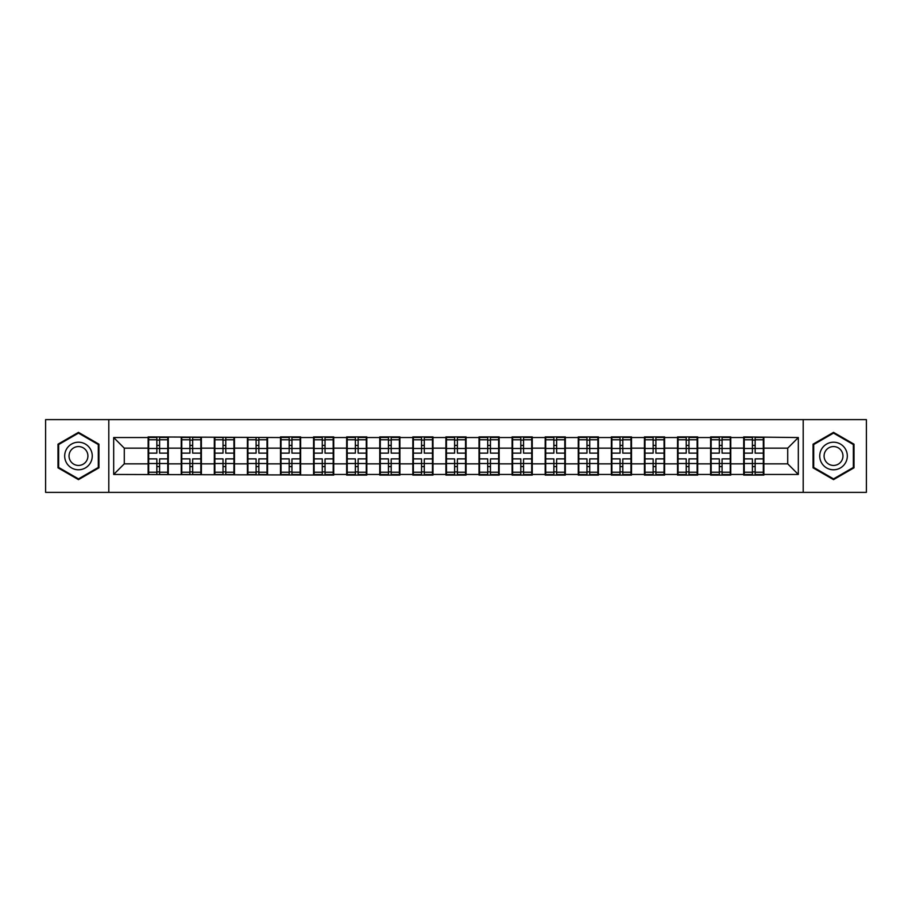 <?xml version="1.0" encoding="UTF-8"?>
<svg xmlns="http://www.w3.org/2000/svg" width="912" height="912" viewBox="0 0 912 912"><rect width="100%" height="100%" fill="white"/><g stroke="black" fill="none" stroke-linecap="round" stroke-linejoin="round"><path stroke-width="1.37" d="M803.198 492.377L866.4 492.377L866.4 419.623L803.198 419.623L803.198 492.377L108.802 492.377L108.802 419.623L45.6 419.623L45.6 492.377L108.802 492.377M803.198 419.623L108.802 419.623M787.717 463.843L787.717 448.157L763.857 448.157L763.857 463.843L787.717 463.843L798.319 474.457L798.319 437.543L743.702 436.916L743.702 448.157L730.763 448.157L730.763 463.843L743.702 463.843L743.702 448.157M798.319 474.457L763.857 474.457L763.857 475.084L743.702 475.084L743.702 474.457L730.763 474.457L730.763 475.084L710.619 475.084L710.619 474.457L697.68 474.457L697.68 475.084L677.536 475.084L677.536 474.457L664.597 474.457L664.597 475.084L644.442 475.084L644.442 474.457L631.503 474.457L631.503 475.084L611.359 475.084L611.359 474.457L598.42 474.457L598.42 475.084L578.276 475.084L578.276 474.457L565.337 474.457L565.337 475.084L545.182 475.084L545.182 474.457L532.243 474.457L532.243 475.084L512.099 475.084L512.099 474.457L499.16 474.457L499.16 475.084L479.017 475.084L479.017 474.457L466.078 474.457L466.078 475.084L445.922 475.084L445.922 474.457L432.983 474.457L432.983 475.084L412.84 475.084L412.84 474.457L399.901 474.457L399.901 475.084L379.757 475.084L379.757 474.457L366.818 474.457L366.818 475.084L346.663 475.084L346.663 474.457L333.724 474.457L333.724 475.084L113.681 474.457L113.681 437.543L148.143 437.543L148.143 448.157L124.283 448.157L124.283 463.843L148.143 463.843L148.143 448.157M743.702 437.543L730.763 437.543L730.763 436.916L710.619 436.916L710.619 437.543L697.68 437.543L697.68 436.916L677.536 436.916L677.536 437.543L664.597 437.543L664.597 436.916L644.442 436.916L644.442 437.543L631.503 437.543L631.503 436.916L611.359 436.916L611.359 437.543L598.42 437.543L598.42 436.916L578.276 436.916L578.276 437.543L565.337 437.543L565.337 436.916L545.182 436.916L545.182 437.543L532.243 437.543L532.243 436.916L512.099 436.916L512.099 437.543L499.16 437.543L499.16 436.916L479.017 436.916L479.017 437.543L466.078 437.543L466.078 436.916L445.922 436.916L445.922 437.543L432.983 437.543L432.983 436.916L412.84 436.916L412.84 437.543L399.901 437.543L399.901 436.916L379.757 436.916L379.757 437.543L366.818 437.543L366.818 436.916L346.663 436.916L346.663 437.543L333.724 437.543L333.724 436.916L313.58 436.916L313.58 437.543L300.641 437.543L300.641 436.916L280.497 436.916L280.497 437.543L148.143 436.916L148.143 437.543M743.702 463.843L743.702 474.457M730.763 463.843L730.763 474.457M730.763 437.543L730.763 448.157M697.68 463.843L710.619 463.843L710.619 448.157L697.68 448.157L697.68 474.457M710.619 463.843L710.619 474.457M710.619 437.543L710.619 448.157M697.68 437.543L697.68 448.157M664.597 463.843L677.536 463.843L677.536 448.157L664.597 448.157L664.597 474.457M677.536 463.843L677.536 474.457M677.536 437.543L677.536 448.157M664.597 437.543L664.597 448.157M631.503 463.843L644.442 463.843L644.442 448.157L631.503 448.157L631.503 474.457M644.442 463.843L644.442 474.457M644.442 437.543L644.442 448.157M631.503 437.543L631.503 448.157M598.42 463.843L611.359 463.843L611.359 448.157L598.42 448.157L598.42 474.457M611.359 463.843L611.359 474.457M611.359 437.543L611.359 448.157M598.42 437.543L598.42 448.157M565.337 463.843L578.276 463.843L578.276 448.157L565.337 448.157L565.337 474.457M578.276 463.843L578.276 474.457M578.276 437.543L578.276 448.157M565.337 437.543L565.337 448.157M532.243 463.843L545.182 463.843L545.182 448.157L532.243 448.157L532.243 474.457M545.182 463.843L545.182 474.457M545.182 437.543L545.182 448.157M532.243 437.543L532.243 448.157M499.16 463.843L512.099 463.843L512.099 448.157L499.16 448.157L499.16 474.457M512.099 463.843L512.099 474.457M512.099 437.543L512.099 448.157M499.16 437.543L499.16 448.157M466.078 463.843L479.017 463.843L479.017 448.157L466.078 448.157L466.078 474.457M479.017 463.843L479.017 474.457M479.017 437.543L479.017 448.157M466.078 437.543L466.078 448.157M432.983 463.843L445.922 463.843L445.922 448.157L432.983 448.157L432.983 474.457M445.922 463.843L445.922 474.457M445.922 437.543L445.922 448.157M432.983 437.543L432.983 448.157M399.901 463.843L412.84 463.843L412.84 448.157L399.901 448.157L399.901 474.457M412.84 463.843L412.84 474.457M412.84 437.543L412.84 448.157M399.901 437.543L399.901 448.157M366.818 463.843L379.757 463.843L379.757 448.157L366.818 448.157L366.818 474.457M379.757 463.843L379.757 474.457M379.757 437.543L379.757 448.157M366.818 437.543L366.818 448.157M333.724 463.843L346.663 463.843L346.663 448.157L333.724 448.157L333.724 474.457M346.663 463.843L346.663 474.457M346.663 437.543L346.663 448.157M333.724 437.543L333.724 448.157M300.641 463.843L313.58 463.843L313.58 448.157L300.641 448.157L300.641 474.457M313.58 463.843L313.58 474.457M313.58 437.543L313.58 448.157M300.641 437.543L300.641 448.157M267.558 463.843L280.497 463.843L280.497 448.157L267.558 448.157L267.558 474.457M280.497 463.843L280.497 474.457M280.497 437.543L280.497 448.157M267.558 437.543L267.558 448.157M234.464 463.843L247.403 463.843L247.403 448.157L234.464 448.157L234.464 474.457M247.403 463.843L247.403 474.457M247.403 437.543L247.403 448.157M234.464 437.543L234.464 448.157M201.381 463.843L214.32 463.843L214.32 448.157L201.381 448.157L201.381 474.457M214.32 463.843L214.32 474.457M214.32 437.543L214.32 448.157M201.381 437.543L201.381 448.157M168.298 463.843L181.237 463.843L181.237 448.157L168.298 448.157L168.298 474.457M181.237 463.843L181.237 474.457M181.237 437.543L181.237 448.157M168.298 437.543L168.298 448.157M148.143 463.843L148.143 474.457M124.283 463.843L113.681 474.457M113.681 437.543L124.283 448.157M763.857 463.843L763.857 474.457M763.857 437.543L763.857 448.157M798.319 437.543L787.717 448.157M78.478 432.368L58.003 444.178L58.003 467.822L78.478 479.632L98.941 467.822L98.941 444.178L78.478 432.368M813.059 467.822L833.522 479.632L853.997 467.822L853.997 444.178L833.522 432.368L813.059 444.178L813.059 467.822M148.679 448.476L156.841 448.476L156.841 437.441L148.679 437.441L148.679 458.861L156.841 458.861L156.841 463.524L159.6 463.501L159.6 458.861L167.762 458.861L167.762 437.441L159.6 437.441L159.6 439.766L167.762 439.766M156.841 445.409L159.6 445.409M159.6 440.097L156.841 440.097M148.679 453.139L156.841 453.139L156.841 448.476L159.6 448.499L159.6 453.139L167.762 453.139M148.679 439.766L156.841 439.766M156.841 471.903L159.6 471.903M156.841 466.591L159.6 466.591M148.679 474.559L156.841 474.559L156.841 472.234L148.679 472.234L148.679 474.559M148.679 458.861L148.679 463.524L156.841 463.524L156.841 472.234M148.679 463.524L148.679 472.234M167.762 458.861L167.762 474.559L159.6 474.559L159.6 472.234L167.762 472.234M167.762 463.524L159.6 463.524L159.6 472.234M167.762 448.476L159.6 448.476L159.6 439.766M181.762 448.476L189.924 448.476L189.924 437.441L181.762 437.441L181.762 458.861L189.924 458.861L189.924 463.524L192.683 463.501L192.683 458.861L200.857 458.861L200.857 437.441L192.683 437.441L192.683 439.766L200.857 439.766M189.924 445.409L192.683 445.409M192.683 440.097L189.924 440.097M181.762 453.139L189.924 453.139L189.924 448.476L192.683 448.499L192.683 453.139L200.857 453.139M181.762 439.766L189.924 439.766M189.924 471.903L192.683 471.903M189.924 466.591L192.683 466.591M181.762 474.559L189.924 474.559L189.924 472.234L181.762 472.234L181.762 474.559M181.762 458.861L181.762 463.524L189.924 463.524L189.924 472.234M181.762 463.524L181.762 472.234M200.857 458.861L200.857 474.559L192.683 474.559L192.683 472.234L200.857 472.234M200.857 463.524L192.683 463.524L192.683 472.234M200.857 448.476L192.683 448.476L192.683 439.766M214.856 448.476L223.018 448.476L223.018 437.441L214.856 437.441L214.856 458.861L223.018 458.861L223.018 463.524L225.777 463.501L225.777 458.861L233.939 458.861L233.939 437.441L225.777 437.441L225.777 439.766L233.939 439.766M223.018 445.409L225.777 445.409M225.777 440.097L223.018 440.097M214.856 453.139L223.018 453.139L223.018 448.476L225.777 448.499L225.777 453.139L233.939 453.139M214.856 439.766L223.018 439.766M223.018 471.903L225.777 471.903M223.018 466.591L225.777 466.591M214.856 474.559L223.018 474.559L223.018 472.234L214.856 472.234L214.856 474.559M214.856 458.861L214.856 463.524L223.018 463.524L223.018 472.234M214.856 463.524L214.856 472.234M233.939 458.861L233.939 474.559L225.777 474.559L225.777 472.234L233.939 472.234M233.939 463.524L225.777 463.524L225.777 472.234M233.939 448.476L225.777 448.476L225.777 439.766M247.939 448.476L256.101 448.476L256.101 437.441L247.939 437.441L247.939 458.861L256.101 458.861L256.101 463.524L258.86 463.501L258.86 458.861L267.022 458.861L267.022 437.441L258.86 437.441L258.86 439.766L267.022 439.766M256.101 445.409L258.86 445.409M258.86 440.097L256.101 440.097M247.939 453.139L256.101 453.139L256.101 448.476L258.86 448.499L258.86 453.139L267.022 453.139M247.939 439.766L256.101 439.766M256.101 471.903L258.86 471.903M256.101 466.591L258.86 466.591M247.939 474.559L256.101 474.559L256.101 472.234L247.939 472.234L247.939 474.559M247.939 458.861L247.939 463.524L256.101 463.524L256.101 472.234M247.939 463.524L247.939 472.234M267.022 458.861L267.022 474.559L258.86 474.559L258.86 472.234L267.022 472.234M267.022 463.524L258.86 463.524L258.86 472.234M267.022 448.476L258.86 448.476L258.86 439.766M281.021 448.476L289.184 448.476L289.184 437.441L281.021 437.441L281.021 458.861L289.184 458.861L289.184 463.524L291.943 463.501L291.943 458.861L300.116 458.861L300.116 437.441L291.943 437.441L291.943 439.766L300.116 439.766M289.184 445.409L291.943 445.409M291.943 440.097L289.184 440.097M281.021 453.139L289.184 453.139L289.184 448.476L291.943 448.499L291.943 453.139L300.116 453.139M281.021 439.766L289.184 439.766M289.184 471.903L291.943 471.903M289.184 466.591L291.943 466.591M281.021 474.559L289.184 474.559L289.184 472.234L281.021 472.234L281.021 474.559M281.021 458.861L281.021 463.524L289.184 463.524L289.184 472.234M281.021 463.524L281.021 472.234M300.116 458.861L300.116 474.559L291.943 474.559L291.943 472.234L300.116 472.234M300.116 463.524L291.943 463.524L291.943 472.234M300.116 448.476L291.943 448.476L291.943 439.766M314.104 448.476L322.278 448.476L322.278 437.441L314.104 437.441L314.104 458.861L322.278 458.861L322.278 463.524L325.037 463.501L325.037 458.861L333.199 458.861L333.199 437.441L325.037 437.441L325.037 439.766L333.199 439.766M322.278 445.409L325.037 445.409M325.037 440.097L322.278 440.097M314.104 453.139L322.278 453.139L322.278 448.476L325.037 448.499L325.037 453.139L333.199 453.139M314.104 439.766L322.278 439.766M322.278 471.903L325.037 471.903M322.278 466.591L325.037 466.591M314.104 474.559L322.278 474.559L322.278 472.234L314.104 472.234L314.104 474.559M314.104 458.861L314.104 463.524L322.278 463.524L322.278 472.234M314.104 463.524L314.104 472.234M333.199 458.861L333.199 474.559L325.037 474.559L325.037 472.234L333.199 472.234M333.199 463.524L325.037 463.524L325.037 472.234M333.199 448.476L325.037 448.476L325.037 439.766M90.413 449.103A13.783 13.783 0 0 0 71.581 444.064A13.783 13.783 0 0 0 66.53 462.897A13.783 13.783 0 0 0 85.363 467.936A13.783 13.783 0 0 0 90.413 449.103M86.651 451.28A9.439 9.439 0 0 0 73.758 447.826A9.439 9.439 0 0 0 70.304 460.72A9.439 9.439 0 0 0 83.197 464.174A9.439 9.439 0 0 0 86.651 451.28M78.478 478.903L58.642 467.446L58.642 444.554L78.478 433.097L98.302 444.554L98.302 467.446L78.478 478.903M845.47 449.103A13.783 13.783 0 0 0 826.637 444.064A13.783 13.783 0 0 0 821.587 462.897A13.783 13.783 0 0 0 840.419 467.936A13.783 13.783 0 0 0 845.47 449.103M841.696 451.28A9.439 9.439 0 0 0 828.803 447.826A9.439 9.439 0 0 0 825.349 460.72A9.439 9.439 0 0 0 838.242 464.174A9.439 9.439 0 0 0 841.696 451.28M833.522 478.903L813.698 467.446L813.698 444.554L833.522 433.097L853.358 444.554L853.358 467.446L833.522 478.903M347.198 448.476L355.361 448.476L355.361 437.441L347.198 437.441L347.198 458.861L355.361 458.861L355.361 463.524L358.12 463.501L358.12 458.861L366.282 458.861L366.282 437.441L358.12 437.441L358.12 439.766L366.282 439.766M355.361 445.409L358.12 445.409M358.12 440.097L355.361 440.097M347.198 453.139L355.361 453.139L355.361 448.476L358.12 448.499L358.12 453.139L366.282 453.139M347.198 439.766L355.361 439.766M355.361 471.903L358.12 471.903M355.361 466.591L358.12 466.591M347.198 474.559L355.361 474.559L355.361 472.234L347.198 472.234L347.198 474.559M347.198 458.861L347.198 463.524L355.361 463.524L355.361 472.234M347.198 463.524L347.198 472.234M366.282 458.861L366.282 474.559L358.12 474.559L358.12 472.234L366.282 472.234M366.282 463.524L358.12 463.524L358.12 472.234M366.282 448.476L358.12 448.476L358.12 439.766M380.281 448.476L388.444 448.476L388.444 437.441L380.281 437.441L380.281 458.861L388.444 458.861L388.444 463.524L391.202 463.501L391.202 458.861L399.376 458.861L399.376 437.441L391.202 437.441L391.202 439.766L399.376 439.766M388.444 445.409L391.202 445.409M391.202 440.097L388.444 440.097M380.281 453.139L388.444 453.139L388.444 448.476L391.202 448.499L391.202 453.139L399.376 453.139M380.281 439.766L388.444 439.766M388.444 471.903L391.202 471.903M388.444 466.591L391.202 466.591M380.281 474.559L388.444 474.559L388.444 472.234L380.281 472.234L380.281 474.559M380.281 458.861L380.281 463.524L388.444 463.524L388.444 472.234M380.281 463.524L380.281 472.234M399.376 458.861L399.376 474.559L391.202 474.559L391.202 472.234L399.376 472.234M399.376 463.524L391.202 463.524L391.202 472.234M399.376 448.476L391.202 448.476L391.202 439.766M413.364 448.476L421.538 448.476L421.538 437.441L413.364 437.441L413.364 458.861L421.538 458.861L421.538 463.524L424.297 463.501L424.297 458.861L432.459 458.861L432.459 437.441L424.297 437.441L424.297 439.766L432.459 439.766M421.538 445.409L424.297 445.409M424.297 440.097L421.538 440.097M413.364 453.139L421.538 453.139L421.538 448.476L424.297 448.499L424.297 453.139L432.459 453.139M413.364 439.766L421.538 439.766M421.538 471.903L424.297 471.903M421.538 466.591L424.297 466.591M413.364 474.559L421.538 474.559L421.538 472.234L413.364 472.234L413.364 474.559M413.364 458.861L413.364 463.524L421.538 463.524L421.538 472.234M413.364 463.524L413.364 472.234M432.459 458.861L432.459 474.559L424.297 474.559L424.297 472.234L432.459 472.234M432.459 463.524L424.297 463.524L424.297 472.234M432.459 448.476L424.297 448.476L424.297 439.766M446.458 448.476L454.621 448.476L454.621 437.441L446.458 437.441L446.458 458.861L454.621 458.861L454.621 463.524L457.379 463.501L457.379 458.861L465.542 458.861L465.542 437.441L457.379 437.441L457.379 439.766L465.542 439.766M454.621 445.409L457.379 445.409M457.379 440.097L454.621 440.097M446.458 453.139L454.621 453.139L454.621 448.476L457.379 448.499L457.379 453.139L465.542 453.139M446.458 439.766L454.621 439.766M454.621 471.903L457.379 471.903M454.621 466.591L457.379 466.591M446.458 474.559L454.621 474.559L454.621 472.234L446.458 472.234L446.458 474.559M446.458 458.861L446.458 463.524L454.621 463.524L454.621 472.234M446.458 463.524L446.458 472.234M465.542 458.861L465.542 474.559L457.379 474.559L457.379 472.234L465.542 472.234M465.542 463.524L457.379 463.524L457.379 472.234M465.542 448.476L457.379 448.476L457.379 439.766M479.541 448.476L487.703 448.476L487.703 437.441L479.541 437.441L479.541 458.861L487.703 458.861L487.703 463.524L490.462 463.501L490.462 458.861L498.636 458.861L498.636 437.441L490.462 437.441L490.462 439.766L498.636 439.766M487.703 445.409L490.462 445.409M490.462 440.097L487.703 440.097M479.541 453.139L487.703 453.139L487.703 448.476L490.462 448.499L490.462 453.139L498.636 453.139M479.541 439.766L487.703 439.766M487.703 471.903L490.462 471.903M487.703 466.591L490.462 466.591M479.541 474.559L487.703 474.559L487.703 472.234L479.541 472.234L479.541 474.559M479.541 458.861L479.541 463.524L487.703 463.524L487.703 472.234M479.541 463.524L479.541 472.234M498.636 458.861L498.636 474.559L490.462 474.559L490.462 472.234L498.636 472.234M498.636 463.524L490.462 463.524L490.462 472.234M498.636 448.476L490.462 448.476L490.462 439.766M512.624 448.476L520.798 448.476L520.798 437.441L512.624 437.441L512.624 458.861L520.798 458.861L520.798 463.524L523.556 463.501L523.556 458.861L531.719 458.861L531.719 437.441L523.556 437.441L523.556 439.766L531.719 439.766M520.798 445.409L523.556 445.409M523.556 440.097L520.798 440.097M512.624 453.139L520.798 453.139L520.798 448.476L523.556 448.499L523.556 453.139L531.719 453.139M512.624 439.766L520.798 439.766M520.798 471.903L523.556 471.903M520.798 466.591L523.556 466.591M512.624 474.559L520.798 474.559L520.798 472.234L512.624 472.234L512.624 474.559M512.624 458.861L512.624 463.524L520.798 463.524L520.798 472.234M512.624 463.524L512.624 472.234M531.719 458.861L531.719 474.559L523.556 474.559L523.556 472.234L531.719 472.234M531.719 463.524L523.556 463.524L523.556 472.234M531.719 448.476L523.556 448.476L523.556 439.766M545.718 448.476L553.88 448.476L553.88 437.441L545.718 437.441L545.718 458.861L553.88 458.861L553.88 463.524L556.639 463.501L556.639 458.861L564.802 458.861L564.802 437.441L556.639 437.441L556.639 439.766L564.802 439.766M553.88 445.409L556.639 445.409M556.639 440.097L553.88 440.097M545.718 453.139L553.88 453.139L553.88 448.476L556.639 448.499L556.639 453.139L564.802 453.139M545.718 439.766L553.88 439.766M553.88 471.903L556.639 471.903M553.88 466.591L556.639 466.591M545.718 474.559L553.88 474.559L553.88 472.234L545.718 472.234L545.718 474.559M545.718 458.861L545.718 463.524L553.88 463.524L553.88 472.234M545.718 463.524L545.718 472.234M564.802 458.861L564.802 474.559L556.639 474.559L556.639 472.234L564.802 472.234M564.802 463.524L556.639 463.524L556.639 472.234M564.802 448.476L556.639 448.476L556.639 439.766M578.801 448.476L586.963 448.476L586.963 437.441L578.801 437.441L578.801 458.861L586.963 458.861L586.963 463.524L589.722 463.501L589.722 458.861L597.896 458.861L597.896 437.441L589.722 437.441L589.722 439.766L597.896 439.766M586.963 445.409L589.722 445.409M589.722 440.097L586.963 440.097M578.801 453.139L586.963 453.139L586.963 448.476L589.722 448.499L589.722 453.139L597.896 453.139M578.801 439.766L586.963 439.766M586.963 471.903L589.722 471.903M586.963 466.591L589.722 466.591M578.801 474.559L586.963 474.559L586.963 472.234L578.801 472.234L578.801 474.559M578.801 458.861L578.801 463.524L586.963 463.524L586.963 472.234M578.801 463.524L578.801 472.234M597.896 458.861L597.896 474.559L589.722 474.559L589.722 472.234L597.896 472.234M597.896 463.524L589.722 463.524L589.722 472.234M597.896 448.476L589.722 448.476L589.722 439.766M611.884 448.476L620.057 448.476L620.057 437.441L611.884 437.441L611.884 458.861L620.057 458.861L620.057 463.524L622.816 463.501L622.816 458.861L630.979 458.861L630.979 437.441L622.816 437.441L622.816 439.766L630.979 439.766M620.057 445.409L622.816 445.409M622.816 440.097L620.057 440.097M611.884 453.139L620.057 453.139L620.057 448.476L622.816 448.499L622.816 453.139L630.979 453.139M611.884 439.766L620.057 439.766M620.057 471.903L622.816 471.903M620.057 466.591L622.816 466.591M611.884 474.559L620.057 474.559L620.057 472.234L611.884 472.234L611.884 474.559M611.884 458.861L611.884 463.524L620.057 463.524L620.057 472.234M611.884 463.524L611.884 472.234M630.979 458.861L630.979 474.559L622.816 474.559L622.816 472.234L630.979 472.234M630.979 463.524L622.816 463.524L622.816 472.234M630.979 448.476L622.816 448.476L622.816 439.766M644.978 448.476L653.14 448.476L653.14 437.441L644.978 437.441L644.978 458.861L653.14 458.861L653.14 463.524L655.899 463.501L655.899 458.861L664.061 458.861L664.061 437.441L655.899 437.441L655.899 439.766L664.061 439.766M653.14 445.409L655.899 445.409M655.899 440.097L653.14 440.097M644.978 453.139L653.14 453.139L653.14 448.476L655.899 448.499L655.899 453.139L664.061 453.139M644.978 439.766L653.14 439.766M653.14 471.903L655.899 471.903M653.14 466.591L655.899 466.591M644.978 474.559L653.14 474.559L653.14 472.234L644.978 472.234L644.978 474.559M644.978 458.861L644.978 463.524L653.14 463.524L653.14 472.234M644.978 463.524L644.978 472.234M664.061 458.861L664.061 474.559L655.899 474.559L655.899 472.234L664.061 472.234M664.061 463.524L655.899 463.524L655.899 472.234M664.061 448.476L655.899 448.476L655.899 439.766M678.061 448.476L686.223 448.476L686.223 437.441L678.061 437.441L678.061 458.861L686.223 458.861L686.223 463.524L688.982 463.501L688.982 458.861L697.144 458.861L697.144 437.441L688.982 437.441L688.982 439.766L697.144 439.766M686.223 445.409L688.982 445.409M688.982 440.097L686.223 440.097M678.061 453.139L686.223 453.139L686.223 448.476L688.982 448.499L688.982 453.139L697.144 453.139M678.061 439.766L686.223 439.766M686.223 471.903L688.982 471.903M686.223 466.591L688.982 466.591M678.061 474.559L686.223 474.559L686.223 472.234L678.061 472.234L678.061 474.559M678.061 458.861L678.061 463.524L686.223 463.524L686.223 472.234M678.061 463.524L678.061 472.234M697.144 458.861L697.144 474.559L688.982 474.559L688.982 472.234L697.144 472.234M697.144 463.524L688.982 463.524L688.982 472.234M697.144 448.476L688.982 448.476L688.982 439.766M711.143 448.476L719.317 448.476L719.317 437.441L711.143 437.441L711.143 458.861L719.317 458.861L719.317 463.524L722.076 463.501L722.076 458.861L730.238 458.861L730.238 437.441L722.076 437.441L722.076 439.766L730.238 439.766M719.317 445.409L722.076 445.409M722.076 440.097L719.317 440.097M711.143 453.139L719.317 453.139L719.317 448.476L722.076 448.499L722.076 453.139L730.238 453.139M711.143 439.766L719.317 439.766M719.317 471.903L722.076 471.903M719.317 466.591L722.076 466.591M711.143 474.559L719.317 474.559L719.317 472.234L711.143 472.234L711.143 474.559M711.143 458.861L711.143 463.524L719.317 463.524L719.317 472.234M711.143 463.524L711.143 472.234M730.238 458.861L730.238 474.559L722.076 474.559L722.076 472.234L730.238 472.234M730.238 463.524L722.076 463.524L722.076 472.234M730.238 448.476L722.076 448.476L722.076 439.766M744.238 448.476L752.4 448.476L752.4 437.441L744.238 437.441L744.238 458.861L752.4 458.861L752.4 463.524L755.159 463.501L755.159 458.861L763.321 458.861L763.321 437.441L755.159 437.441L755.159 439.766L763.321 439.766M752.4 445.409L755.159 445.409M755.159 440.097L752.4 440.097M744.238 453.139L752.4 453.139L752.4 448.476L755.159 448.499L755.159 453.139L763.321 453.139M744.238 439.766L752.4 439.766M752.4 471.903L755.159 471.903M752.4 466.591L755.159 466.591M744.238 474.559L752.4 474.559L752.4 472.234L744.238 472.234L744.238 474.559M744.238 458.861L744.238 463.524L752.4 463.524L752.4 472.234M744.238 463.524L744.238 472.234M763.321 458.861L763.321 474.559L755.159 474.559L755.159 472.234L763.321 472.234M763.321 463.524L755.159 463.524L755.159 472.234M763.321 448.476L755.159 448.476L755.159 439.766"/></g></svg>
